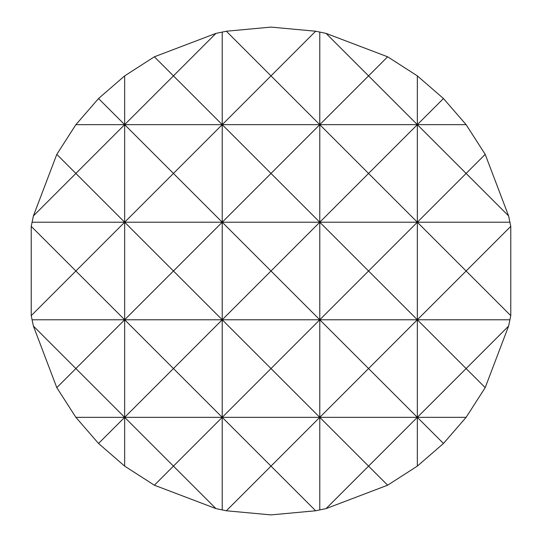 <?xml version="1.0" encoding="UTF-8"?>
<svg xmlns="http://www.w3.org/2000/svg" width="542" height="542" viewBox="0 0 542 542"><rect width="100%" height="100%" fill="white"/><g stroke="black" fill="none" stroke-linecap="round" stroke-linejoin="round"><path stroke-width="0.81" d="M271 514.9L226.346 510.774L215.919 508.599L154.362 485.198L124.66 466.12L98.536 443.464L75.88 417.34L56.802 387.638L33.401 326.081L31.226 315.654L31.226 226.346L33.401 215.919L56.802 154.362L75.88 124.66L98.536 98.536L124.66 75.88L154.362 56.802L215.919 33.401L226.346 31.226L271 27.1L315.654 31.226L326.081 33.401L387.638 56.802L417.34 75.88L443.464 98.536L466.12 124.66L485.198 154.362L508.599 215.919L510.774 226.346L510.774 315.654L508.599 326.081L485.198 387.638L466.12 417.34L443.464 443.464L417.34 466.12L387.638 485.198L326.081 508.599L315.654 510.774L271 514.9M226.346 510.774L271 466.12L222.22 417.34L173.44 466.12L215.919 508.599M222.22 509.975L222.22 222.22L417.34 222.22L466.12 173.44L508.599 215.919M124.66 466.12L124.66 417.34L98.536 443.464M154.362 485.198L173.44 466.12L124.66 417.34L124.66 75.88M56.802 387.638L75.88 368.56L33.401 326.081M31.226 315.654L75.88 271L31.226 226.346M326.081 508.599L368.56 466.12L319.78 417.34L271 466.12L315.654 510.774M319.78 509.975L319.78 222.22L368.56 173.44L417.34 222.22L509.975 222.22M443.464 443.464L417.34 417.34L368.56 466.12L387.638 485.198M417.34 466.12L417.34 75.88M508.599 326.081L466.12 368.56L485.198 387.638M510.774 226.346L466.12 271L510.774 315.654M215.919 33.401L173.44 75.88L222.22 124.66L271 75.88L226.346 31.226M315.654 31.226L271 75.88L319.78 124.66L271 173.44L222.22 124.66L222.22 32.025M98.536 98.536L124.66 124.66L173.44 75.88L154.362 56.802M33.401 215.919L75.88 173.44L56.802 154.362M387.638 56.802L368.56 75.88L417.34 124.66L368.56 173.44L319.78 124.66L368.56 75.88L326.081 33.401M32.025 222.22L222.22 222.22L173.44 271L222.22 319.78L271 271L319.78 319.78L368.56 271L417.34 319.78L466.12 271L417.34 222.22L368.56 271L319.78 222.22L271 271L222.22 222.22L222.22 124.66L173.44 173.44L222.22 222.22L271 173.44L319.78 222.22L319.78 32.025M485.198 154.362L466.12 173.44L417.34 124.66L443.464 98.536M75.88 173.44L124.66 222.22L173.44 173.44L124.66 124.66L75.88 173.44M124.66 222.22L75.88 271L124.66 319.78L173.44 271L124.66 222.22M75.88 124.66L466.12 124.66M32.025 319.78L124.66 319.78L75.88 368.56L124.66 417.34L173.44 368.56L124.66 319.78L509.975 319.78M466.12 368.56L417.34 319.78L368.56 368.56L417.34 417.34L466.12 368.56M368.56 368.56L319.78 319.78L271 368.56L319.78 417.34L368.56 368.56M271 368.56L222.22 319.78L173.44 368.56L222.22 417.34L271 368.56M75.88 417.34L466.12 417.34"/></g></svg>
